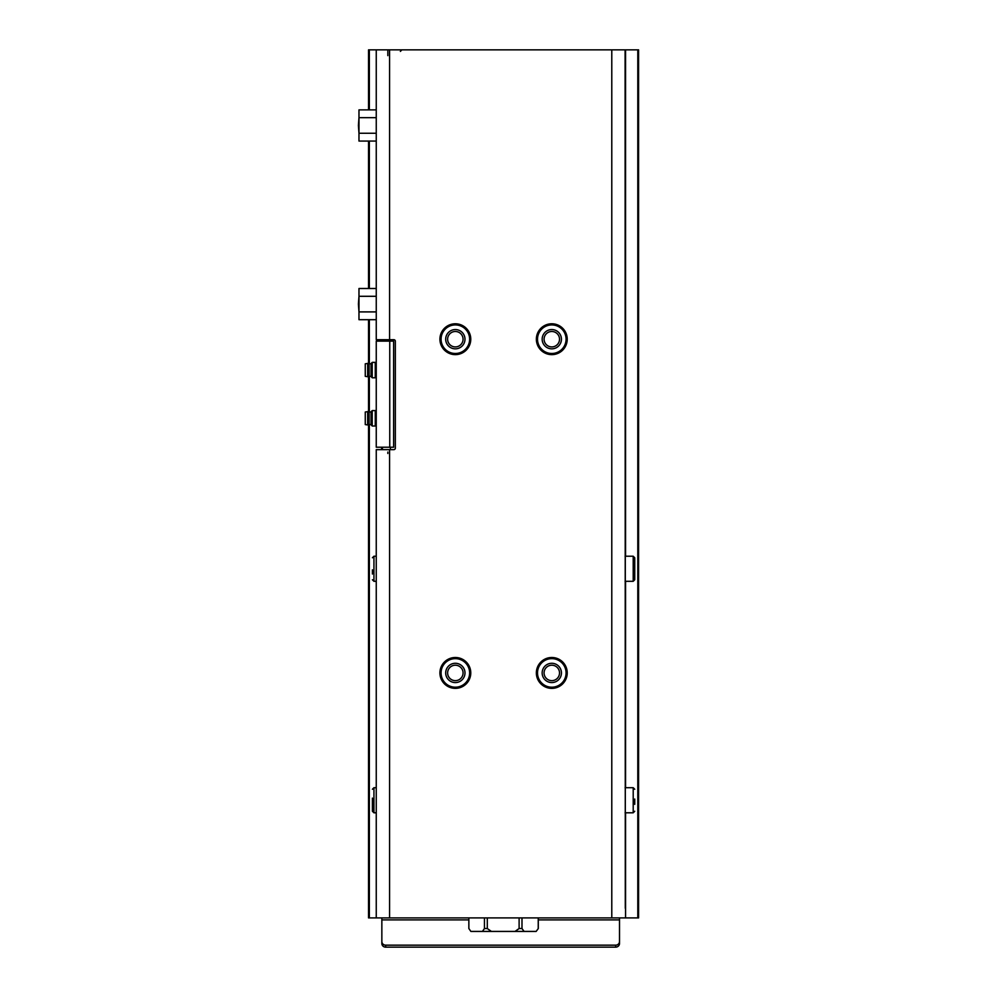 <?xml version="1.0" encoding="UTF-8"?>
<svg xmlns="http://www.w3.org/2000/svg" width="997" height="997" viewBox="0 0 997 997"><rect width="100%" height="100%" fill="white"/><g stroke="black" fill="none" stroke-linecap="round" stroke-linejoin="round"><path stroke-width="1.5" d="M561.436 672.925A9.646 9.646 0 0 0 546.979 664.575A9.646 9.646 0 0 0 546.979 681.287A9.646 9.646 0 0 0 561.436 672.925M559.516 672.925A7.714 7.714 0 0 0 547.939 666.245A7.714 7.714 0 0 0 547.939 679.618A7.714 7.714 0 0 0 559.516 672.925M566.072 672.925A14.27 14.27 0 0 0 544.661 660.562A14.27 14.27 0 0 0 544.661 685.288A14.27 14.27 0 0 0 566.072 672.925M561.436 339.204A9.646 9.646 0 0 0 546.979 330.854A9.646 9.646 0 0 0 546.979 347.554A9.646 9.646 0 0 0 561.436 339.204M559.516 339.204A7.714 7.714 0 0 0 547.939 332.524A7.714 7.714 0 0 0 547.939 345.884A7.714 7.714 0 0 0 559.516 339.204M566.072 339.204A14.27 14.27 0 0 0 544.661 326.842A14.27 14.27 0 0 0 544.661 351.567A14.27 14.27 0 0 0 566.072 339.204M376.255 133.262L358.97 133.262L358.409 125.472L358.97 117.671L376.255 117.671M358.97 133.262L358.97 141.063L376.255 141.063M376.255 109.882L358.97 109.882L358.97 117.671M358.97 109.882L358.97 141.063M376.255 311.899L358.97 311.899L358.409 304.097L358.97 296.296L376.255 296.296M358.97 311.899L358.97 319.688L376.255 319.688M376.255 288.507L358.97 288.507L358.97 296.296M358.97 288.507L358.97 319.688M468.864 928.531L470.871 931.422L468.852 928.531L468.852 917.913L468.864 928.531M487.296 928.531L491.384 931.422L482.448 931.422L484.442 928.531L487.296 928.531L487.296 917.913M521.992 928.531L524.086 931.422L515.025 931.422L519.113 928.531L521.992 928.531L521.992 917.913M538.293 928.531L536.149 931.422L538.293 928.531L538.293 917.913M484.442 928.531L484.442 917.913M538.23 928.531L538.23 917.913M519.113 928.531L519.113 917.913M536.149 931.422L524.086 931.422M515.025 931.422L491.384 931.422M482.448 931.422L470.871 931.422M445.696 672.925A9.646 9.646 0 0 0 460.165 681.287A9.646 9.646 0 0 0 460.165 664.575A9.646 9.646 0 0 0 445.696 672.925M447.628 672.925A7.714 7.714 0 0 0 459.206 679.618A7.714 7.714 0 0 0 459.206 666.245A7.714 7.714 0 0 0 447.628 672.925M441.073 672.925A14.27 14.27 0 0 0 462.483 685.288A14.27 14.27 0 0 0 462.483 660.562A14.27 14.27 0 0 0 441.073 672.925M445.696 339.204A9.646 9.646 0 0 0 460.165 347.554A9.646 9.646 0 0 0 460.165 330.854A9.646 9.646 0 0 0 445.696 339.204M447.628 339.204A7.714 7.714 0 0 0 459.206 345.884A7.714 7.714 0 0 0 459.206 332.524A7.714 7.714 0 0 0 447.628 339.204M441.073 339.204A14.27 14.27 0 0 0 462.483 351.567A14.27 14.27 0 0 0 462.483 326.842A14.27 14.27 0 0 0 441.073 339.204M625.293 59.496L625.293 69.142L625.094 49.85L368.541 49.85L368.541 109.882M625.293 898.633L625.293 69.142M382.038 339.69L382.038 341.136M382.038 447.229L382.038 449.647M387.833 453.498L387.833 452.052M387.833 55.633L387.833 49.85M385.702 947.15L385.702 945.168A3.863 3.627 180 0 1 381.851 941.542L381.851 943.523A3.863 3.627 -0 0 0 385.702 947.15L615.648 947.15A3.863 3.627 -0 0 0 619.511 943.523L619.511 941.542A3.863 3.627 180 0 1 615.648 945.168L615.648 947.15M381.851 941.542L381.851 917.913M385.702 945.168L615.648 945.168M619.511 941.542L619.511 917.913M638.591 917.913L638.591 49.85L638.591 917.913L368.541 917.913L368.541 424.946M368.541 411.636L368.541 376.729M368.541 363.419L368.541 319.688M368.541 288.507L368.541 141.063M638.591 49.85L625.094 49.85L625.293 908.279M389.565 917.913L389.565 449.647L393.815 449.647A1.545 1.545 0 0 0 395.348 448.102L395.348 341.236A1.545 1.545 0 0 0 393.815 339.69L389.565 339.69L389.565 49.85M389.565 339.69L376.255 339.69L376.255 49.85M389.565 449.647L376.255 449.647L376.255 917.913M551.79 323.776A15.429 15.429 0 0 1 565.162 346.919A15.429 15.429 0 0 1 538.43 346.919A15.429 15.429 0 0 1 551.79 323.776M551.79 657.497A15.429 15.429 0 0 1 565.162 680.652A15.429 15.429 0 0 1 538.43 680.652A15.429 15.429 0 0 1 551.79 657.497M455.342 657.497A15.429 15.429 0 0 1 468.702 680.652A15.429 15.429 0 0 1 441.983 680.652A15.429 15.429 0 0 1 455.342 657.497M455.342 323.776A15.429 15.429 0 0 1 468.702 346.919A15.429 15.429 0 0 1 441.983 346.919A15.429 15.429 0 0 1 455.342 323.776M634.74 804.355L634.74 799.046M372.392 798.111L372.392 811.246L372.392 798.111M634.74 558.283L634.74 579.755L634.74 558.283M372.392 569.848L372.392 574.035M376.255 376.791L375.258 377.788L375.258 362.36L376.255 363.344M372.23 362.36L371.046 363.544L371.046 376.604L372.23 377.788L372.23 362.36L375.258 362.36M371.046 376.343L369.114 376.343L369.114 363.805L371.046 363.805M369.114 376.343L369.114 363.805M367.669 363.419L365.263 363.805L365.263 376.343L367.669 376.729L367.669 363.419L368.628 363.419M382.424 341.136L382.424 339.69M389.752 341.136L376.255 341.136L376.255 447.229L389.752 447.229L389.752 341.136L393.616 341.136L393.616 447.229L389.752 447.229M382.424 447.229L382.424 449.647M395.348 447.229L395.223 448.725M376.255 425.021L375.258 426.018L375.258 410.577L376.255 411.574M372.23 410.577L371.046 411.761L371.046 424.834L372.23 426.018L372.23 410.577L375.258 410.577M371.046 424.572L369.114 424.572L369.114 412.023L371.046 412.023M369.114 424.572L369.114 412.023M367.669 411.636L365.263 412.023L365.263 424.572L367.669 424.946L367.669 411.636L368.628 411.636M619.511 919.895L538.293 919.895M468.852 919.895L381.851 919.895M369.339 917.913L369.339 424.572M369.339 412.023L369.339 376.343M369.339 363.805L369.339 319.688M369.339 288.507L369.339 141.063M369.339 109.882L369.339 49.85M381.589 449.647L381.589 447.229M381.589 341.136L381.589 339.69M611.784 917.913L611.784 49.85M625.555 917.913L625.555 812.792M625.555 787.705L625.555 581.301M625.555 556.226L625.555 49.85M637.793 917.913L637.793 49.85M634.74 789.25L633.207 787.705L633.207 812.792L634.74 811.246M372.392 811.246L373.937 812.792L373.937 787.705L372.392 789.25M634.74 557.772L633.207 556.226L633.207 581.301L634.74 579.755M372.392 579.755L373.937 581.301L373.937 556.226L372.392 557.772M390.4 341.136L390.4 339.69M390.4 447.229L390.4 449.647M400.37 51.395L401.903 49.85L400.37 51.395M633.207 787.705L625.094 787.705M633.207 812.792L625.094 812.792M373.937 812.792L376.255 812.792M373.937 787.705L376.255 787.705M633.207 556.226L625.094 556.226M633.207 581.301L625.094 581.301M373.937 581.301L376.255 581.301M373.937 556.226L376.255 556.226M372.23 377.788L375.258 377.788M367.669 376.729L368.628 376.729M372.23 426.018L375.258 426.018M367.669 424.946L368.628 424.946"/></g></svg>
